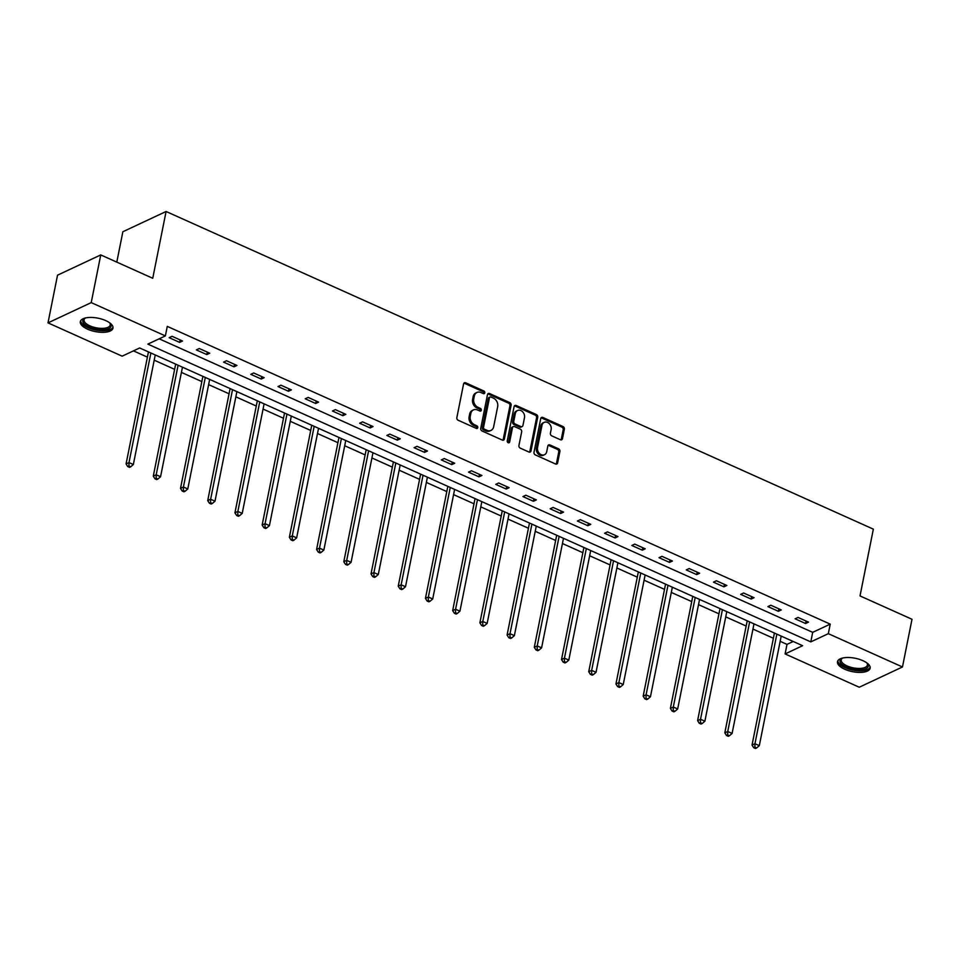 <?xml version="1.0" encoding="UTF-8"?>
<svg xmlns="http://www.w3.org/2000/svg" width="960" height="960" viewBox="0 0 960 960"><rect width="100%" height="100%" fill="white"/><g stroke="black" fill="none" stroke-linecap="round" stroke-linejoin="round"><path stroke-width="1.44" d="M484.8 392.832A1.464 1.164 64.9 0 0 483.864 390.984L465.672 382.812A2.1 1.668 64.9 0 0 463.584 383.916L456.852 417.624A2.1 1.668 64.9 0 0 458.184 420.264L476.388 428.436A1.464 1.164 64.9 0 0 476.904 425.82L474.552 424.752A6.708 5.34 64.9 0 1 470.268 416.304L470.832 413.496A6.708 5.34 64.9 0 1 473.472 409.884A6.708 5.34 64.9 0 1 477.504 409.968L479.868 411.024A1.464 1.164 64.9 0 0 480.384 408.396L478.032 407.34A6.708 5.34 64.9 0 1 473.748 398.892L474.312 396.072A6.708 5.34 64.9 0 1 476.952 392.472A6.708 5.34 64.9 0 1 480.984 392.544L483.348 393.6A1.464 1.164 64.9 0 0 484.8 392.832M483.54 393.672A1.464 1.164 64.9 0 0 482.7 391.524L464.508 383.352A2.1 1.668 64.9 0 0 463.896 383.208M476.58 428.508A1.464 1.164 64.9 0 0 475.74 426.36L473.388 425.304L474.552 424.752M480.06 411.084A1.464 1.164 64.9 0 0 479.22 408.948L476.868 407.892L478.032 407.34M844.704 669.228A16.644 6.84 11.3 0 1 837.492 661.692A16.644 6.84 11.3 0 1 862.932 660.684A16.644 6.84 11.3 0 1 870.132 668.22A16.644 6.84 11.3 0 1 844.704 669.228M87.54 329.16A16.644 6.84 11.3 0 1 80.328 321.624A16.644 6.84 11.3 0 1 105.768 320.616A16.644 6.84 11.3 0 1 112.98 328.152A16.644 6.84 11.3 0 1 87.54 329.16M560.388 439.74A2.1 1.668 64.9 0 0 562.476 438.636L564.36 429.18A2.1 1.668 64.9 0 0 563.028 426.54L542.82 417.456A2.1 1.668 64.9 0 0 540.732 418.56L534 452.268A2.1 1.668 64.9 0 0 535.332 454.908L555.54 463.992A2.1 1.668 64.9 0 0 557.628 462.888L559.908 451.464A2.1 1.668 64.9 0 0 558.576 448.824L549.924 444.936A2.1 1.668 64.9 0 0 547.836 446.04L546.708 451.704A5.604 4.464 64.9 0 1 544.5 454.716A5.604 4.464 64.9 0 1 539.376 453.408A5.604 4.464 64.9 0 1 537.54 447.588L541.98 425.4A5.604 4.464 64.9 0 1 544.176 422.376A5.604 4.464 64.9 0 1 549.312 423.684A5.604 4.464 64.9 0 1 551.136 429.516L550.404 433.212A2.1 1.668 64.9 0 0 551.736 435.852L560.388 439.74M48 322.872L57.528 275.172L100.752 254.916L152.748 278.268L166.092 211.488L873.348 529.14L860.016 595.92L912 619.272L902.472 666.972L859.248 687.228L785.1 653.928L802.62 645.708L139.668 347.964L122.148 356.172L48 322.872L91.224 302.616L165.372 335.916L147.852 344.124L810.804 641.88L828.324 633.672L902.472 666.972M100.752 254.916L91.224 302.616M159.168 338.82L812.7 632.34L830.232 624.132L167.28 326.376L165.372 335.916M830.232 624.132L828.324 633.672M511.104 405.252A2.1 1.668 64.9 0 0 509.772 402.612L489.564 393.54A2.1 1.668 64.9 0 0 487.476 394.644L480.744 428.352A2.1 1.668 64.9 0 0 482.076 430.992L502.284 440.064A2.1 1.668 64.9 0 0 504.372 438.96L511.104 405.252L509.94 405.804A2.1 1.668 64.9 0 0 508.596 403.164L488.388 394.092A2.1 1.668 64.9 0 0 487.788 393.936M516.192 405.504L536.4 414.576A2.1 1.668 64.9 0 1 537.732 417.216L531 450.924A2.1 1.668 64.9 0 1 528.912 452.028L520.26 448.14A2.1 1.668 64.9 0 1 518.928 445.5L521.664 431.832A2.1 1.668 64.9 0 0 520.32 429.192L514.584 426.612A2.1 1.668 64.9 0 0 512.496 427.716L509.652 441.948A1.464 1.164 64.9 0 1 507.252 440.868L514.104 406.608A2.1 1.668 64.9 0 1 516.192 405.504L515.016 406.044L535.224 415.116L536.4 414.576M166.092 211.488L122.868 231.744L116.796 262.116M169.14 337.668L179.616 342.372L182.532 341.004L172.068 336.3L169.14 337.668M196.356 349.896L206.832 354.588L209.748 353.22L199.284 348.516L196.356 349.896M223.572 362.112L234.048 366.816L236.964 365.448L226.5 360.744L223.572 362.112M250.788 374.34L261.264 379.044L264.18 377.676L253.716 372.972L250.788 374.34M278.004 386.556L288.48 391.26L291.396 389.892L280.932 385.188L278.004 386.556M305.22 398.784L315.696 403.488L318.612 402.12L308.148 397.416L305.22 398.784M332.436 411.012L342.912 415.704L345.828 414.336L335.364 409.644L332.436 411.012M359.652 423.228L370.128 427.932L373.044 426.564L362.58 421.86L359.652 423.228M386.868 435.456L397.344 440.16L400.26 438.792L389.796 434.088L386.868 435.456M414.084 447.684L424.56 452.376L427.476 451.008L417.012 446.316L414.084 447.684M441.3 459.9L451.776 464.604L454.692 463.236L444.228 458.532L441.3 459.9M468.516 472.128L478.992 476.832L481.908 475.464L471.444 470.76L468.516 472.128M495.732 484.356L506.208 489.048L509.124 487.68L498.66 482.976L495.732 484.356M522.948 496.572L533.424 501.276L536.34 499.908L525.876 495.204L522.948 496.572M550.164 508.8L560.64 513.504L563.556 512.124L553.092 507.432L550.164 508.8M577.38 521.016L587.856 525.72L590.772 524.352L580.308 519.648L577.38 521.016M604.596 533.244L615.072 537.948L617.988 536.58L607.524 531.876L604.596 533.244M631.812 545.472L642.288 550.164L645.204 548.796L634.74 544.104L631.812 545.472M659.028 557.688L669.504 562.392L672.42 561.024L661.956 556.32L659.028 557.688M686.244 569.916L696.72 574.62L699.636 573.252L689.172 568.548L686.244 569.916M713.46 582.144L723.936 586.836L726.852 585.468L716.388 580.764L713.46 582.144M740.676 594.36L751.152 599.064L754.068 597.696L743.604 592.992L740.676 594.36M767.892 606.588L778.368 611.292L781.284 609.924L770.82 605.22L767.892 606.588M795.108 618.804L805.584 623.508L808.5 622.14L798.036 617.436L795.108 618.804M133.476 350.868L147.408 357.12M154.2 360.168L174.624 369.348M181.416 372.396L201.84 381.576M208.632 384.624L229.056 393.792M235.848 396.84L256.272 406.02M263.064 409.068L283.488 418.236M290.28 421.296L310.704 430.464M317.496 433.512L337.92 442.692M344.712 445.74L365.136 454.908M371.928 457.956L392.352 467.136M399.144 470.184L419.568 479.364M426.36 482.412L446.784 491.58M453.576 494.628L474 503.808M480.792 506.856L501.216 516.024M508.008 519.084L528.432 528.252M535.224 531.3L555.648 540.48M562.44 543.528L582.864 552.696M589.656 555.756L610.08 564.924M616.872 567.972L637.296 577.152M644.088 580.2L664.512 589.368M671.304 592.416L691.728 601.596M698.52 604.644L718.944 613.824M725.736 616.872L746.16 626.04M752.952 629.088L773.376 638.268M780.168 641.316L787.008 644.388L793.2 641.484M787.008 644.388L785.1 653.928M812.7 632.34L810.804 641.88M179.616 342.372L180.108 339.912M206.832 354.588L207.324 352.128M234.048 366.816L234.54 364.356M261.264 379.044L261.756 376.584M288.48 391.26L288.972 388.8M315.696 403.488L316.188 401.028M342.912 415.704L343.404 413.256M370.128 427.932L370.62 425.472M397.344 440.16L397.836 437.7M424.56 452.376L425.052 449.916M451.776 464.604L452.268 462.144M478.992 476.832L479.484 474.372M506.208 489.048L506.7 486.588M533.424 501.276L533.916 498.816M560.64 513.504L561.132 511.044M587.856 525.72L588.348 523.26M615.072 537.948L615.564 535.488M642.288 550.164L642.78 547.704M669.504 562.392L669.996 559.932M696.72 574.62L697.212 572.16M723.936 586.836L724.428 584.376M751.152 599.064L751.644 596.604M778.368 611.292L778.86 608.832M805.584 623.508L806.076 621.048M476.952 392.472L475.776 393.012A6.708 5.34 64.9 0 0 473.148 396.624L474.312 396.072M476.868 407.892A6.708 5.34 64.9 0 1 472.584 399.432L473.148 396.624M473.472 409.884L472.296 410.436A6.708 5.34 64.9 0 0 469.668 414.036L470.832 413.496M473.388 425.304A6.708 5.34 64.9 0 1 469.104 416.856L469.668 414.036M502.896 440.22A2.1 1.668 64.9 0 0 503.208 439.512L509.94 405.804M490.92 397.008A1.464 1.164 64.9 0 0 489.456 397.776L483.552 427.368A1.464 1.164 64.9 0 0 484.488 429.216L486.972 430.332A6.708 5.34 64.9 0 0 491.004 430.404A6.708 5.34 64.9 0 0 493.644 426.804L497.688 406.572A6.708 5.34 64.9 0 0 493.404 398.124L490.92 397.008M490.032 396.984L488.868 397.536A1.464 1.164 64.9 0 0 488.292 398.328L489.456 397.776M491.004 430.404L489.84 430.956A6.708 5.34 64.9 0 1 485.796 430.884L483.312 429.768A1.464 1.164 64.9 0 1 482.376 427.92L488.292 398.328M529.524 452.184A2.1 1.668 64.9 0 0 529.836 451.476L536.568 417.768A2.1 1.668 64.9 0 0 535.224 415.116M513.324 426.588L512.148 427.14A2.1 1.668 64.9 0 0 511.332 428.268L508.488 442.5L509.652 441.948M524.496 417.648A5.604 4.464 64.9 0 0 522.66 411.816A5.604 4.464 64.9 0 0 517.536 410.52A5.604 4.464 64.9 0 0 515.328 413.532L513.768 421.344A2.1 1.668 64.9 0 0 515.112 423.996L520.848 426.564A2.1 1.668 64.9 0 0 522.936 425.46L524.496 417.648M517.536 410.52L516.36 411.06A5.604 4.464 64.9 0 0 514.164 414.084L515.328 413.532M522.108 426.588L520.944 427.14A2.1 1.668 64.9 0 1 519.672 427.116L513.936 424.536A2.1 1.668 64.9 0 1 512.604 421.896L514.164 414.084M515.016 406.044A2.1 1.668 64.9 0 0 514.416 405.9M544.176 422.376L543.012 422.928A5.604 4.464 64.9 0 0 540.816 425.94L541.98 425.4M544.5 454.716L543.336 455.268A5.604 4.464 64.9 0 1 538.2 453.96A5.604 4.464 64.9 0 1 536.376 448.14L540.816 425.94M556.152 464.136A2.1 1.668 64.9 0 0 556.464 463.428L558.744 452.004A2.1 1.668 64.9 0 0 557.4 449.364L548.76 445.488A2.1 1.668 64.9 0 0 548.148 445.332M561 439.884A2.1 1.668 64.9 0 0 561.3 439.176L563.196 429.72A2.1 1.668 64.9 0 0 561.852 427.08L541.656 418.008A2.1 1.668 64.9 0 0 541.044 417.852M148.452 351.9L126.072 463.932L128.988 462.564L133.344 464.52L155.244 354.948M150.876 352.992L128.988 462.564L128.928 466.032L127.752 466.584L129.504 467.364L130.668 466.824L128.928 466.032M133.344 464.52L130.668 466.824M127.752 466.584L126.072 463.932M109.728 322.86A14.4 5.916 11.3 0 1 110.088 323.268A14.4 5.916 11.3 0 1 111.096 326.088A14.4 5.916 11.3 0 1 96.012 329.208A14.4 5.916 11.3 0 1 82.812 320.628A14.4 5.916 11.3 0 1 84.876 318.228A14.4 5.916 11.3 0 1 85.356 317.988M85.416 317.976A13.332 5.484 -168.7 0 0 84.072 319.788A13.332 5.484 -168.7 0 0 84.06 319.872A13.332 5.484 -168.7 0 0 96.18 327.804A13.332 5.484 -168.7 0 0 110.232 325.02A13.332 5.484 -168.7 0 0 110.244 324.936A13.332 5.484 -168.7 0 0 109.68 322.824M80.688 320.712A16.536 6.792 -168.7 0 0 95.628 330.024A16.536 6.792 -168.7 0 0 113.004 327.168M866.892 662.928A14.4 5.916 11.3 0 1 867.252 663.336A14.4 5.916 11.3 0 1 863.064 669.564A14.4 5.916 11.3 0 1 846.24 667.128A14.4 5.916 11.3 0 1 842.028 658.296A14.4 5.916 11.3 0 1 842.52 658.056M842.58 658.044A13.332 5.484 -168.7 0 0 841.236 659.856A13.332 5.484 -168.7 0 0 847.008 665.892A13.332 5.484 -168.7 0 0 867.384 665.088A13.332 5.484 -168.7 0 0 866.844 662.892M837.852 660.768A16.536 6.792 -168.7 0 0 845.064 667.668A16.536 6.792 -168.7 0 0 870.168 667.224M175.668 364.128L153.288 476.148L156.204 474.78L160.56 476.736L182.46 367.176M178.092 365.22L156.204 474.78L156.144 478.26L154.968 478.812L156.72 479.592L157.884 479.04L156.144 478.26M160.56 476.736L157.884 479.04M154.968 478.812L153.288 476.148M202.884 376.356L180.504 488.376L183.42 487.008L187.776 488.964L209.676 379.404M205.308 377.436L183.42 487.008L183.36 490.488L182.184 491.028L183.936 491.82L185.1 491.268L183.36 490.488M187.776 488.964L185.1 491.268M182.184 491.028L180.504 488.376M230.1 388.572L207.72 500.604L210.636 499.224L214.992 501.192L236.892 391.62M232.524 389.664L210.636 499.224L210.576 502.704L209.4 503.256L211.152 504.036L212.316 503.496L210.576 502.704M214.992 501.192L212.316 503.496M209.4 503.256L207.72 500.604M257.316 400.8L234.936 512.82L237.852 511.452L242.208 513.408L264.108 403.848M259.74 401.892L237.852 511.452L237.792 514.932L236.616 515.484L238.368 516.264L239.532 515.712L237.792 514.932M242.208 513.408L239.532 515.712M236.616 515.484L234.936 512.82M284.532 413.016L262.152 525.048L265.068 523.68L269.424 525.636L291.324 416.076M286.956 414.108L265.068 523.68L265.008 527.16L263.832 527.7L265.584 528.492L266.748 527.94L265.008 527.16M269.424 525.636L266.748 527.94M263.832 527.7L262.152 525.048M311.748 425.244L289.368 537.264L292.284 535.896L296.64 537.864L318.54 428.292M314.172 426.336L292.284 535.896L292.224 539.376L291.048 539.928L292.8 540.708L293.964 540.168L292.224 539.376M296.64 537.864L293.964 540.168M291.048 539.928L289.368 537.264M338.964 437.472L316.584 549.492L319.5 548.124L323.856 550.08L345.756 440.52M341.388 438.564L319.5 548.124L319.44 551.604L318.264 552.156L320.016 552.936L321.18 552.384L319.44 551.604M323.856 550.08L321.18 552.384M318.264 552.156L316.584 549.492M366.18 449.688L343.8 561.72L346.716 560.352L351.072 562.308L372.972 452.736M368.604 450.78L346.716 560.352L346.656 563.832L345.48 564.372L347.232 565.152L348.396 564.612L346.656 563.832M351.072 562.308L348.396 564.612M345.48 564.372L343.8 561.72M393.396 461.916L371.016 573.936L373.932 572.568L378.288 574.536L400.188 464.964M395.82 463.008L373.932 572.568L373.872 576.048L372.696 576.6L374.448 577.38L375.612 576.828L373.872 576.048M378.288 574.536L375.612 576.828M372.696 576.6L371.016 573.936M420.612 474.144L398.232 586.164L401.148 584.796L405.504 586.752L427.404 477.192M423.036 475.236L401.148 584.796L401.088 588.276L399.912 588.816L401.664 589.608L402.828 589.056L401.088 588.276M405.504 586.752L402.828 589.056M399.912 588.816L398.232 586.164M447.828 486.36L425.448 598.392L428.364 597.024L432.72 598.98L454.62 489.408M450.252 487.452L428.364 597.024L428.304 600.492L427.128 601.044L428.88 601.824L430.044 601.284L428.304 600.492M432.72 598.98L430.044 601.284M427.128 601.044L425.448 598.392M475.044 498.588L452.664 610.608L455.58 609.24L459.936 611.196L481.836 501.636M477.468 499.68L455.58 609.24L455.52 612.72L454.344 613.272L456.096 614.052L457.26 613.5L455.52 612.72M459.936 611.196L457.26 613.5M454.344 613.272L452.664 610.608M502.26 510.804L479.88 622.836L482.796 621.468L487.152 623.424L509.052 513.864M504.684 511.896L482.796 621.468L482.736 624.948L481.56 625.488L483.312 626.28L484.476 625.728L482.736 624.948M487.152 623.424L484.476 625.728M481.56 625.488L479.88 622.836M529.476 523.032L507.084 635.064L510.012 633.684L514.368 635.652L536.268 526.08M531.9 524.124L510.012 633.684L509.952 637.164L508.776 637.716L510.528 638.496L511.692 637.956L509.952 637.164M514.368 635.652L511.692 637.956M508.776 637.716L507.084 635.064M556.692 535.26L534.3 647.28L537.228 645.912L541.584 647.868L563.484 538.308M559.116 536.352L537.228 645.912L537.168 649.392L535.992 649.944L537.744 650.724L538.908 650.172L537.168 649.392M541.584 647.868L538.908 650.172M535.992 649.944L534.3 647.28M583.908 547.476L561.516 659.508L564.444 658.14L568.8 660.096L590.7 550.536M586.332 548.568L564.444 658.14L564.384 661.62L563.208 662.16L564.96 662.952L566.124 662.4L564.384 661.62M568.8 660.096L566.124 662.4M563.208 662.16L561.516 659.508M611.124 559.704L588.732 671.724L591.66 670.356L596.016 672.324L617.916 562.752M613.548 560.796L591.66 670.356L591.6 673.836L590.424 674.388L592.176 675.168L593.34 674.628L591.6 673.836M596.016 672.324L593.34 674.628M590.424 674.388L588.732 671.724M638.34 571.932L615.948 683.952L618.876 682.584L623.232 684.54L645.132 574.98M640.764 573.024L618.876 682.584L618.816 686.064L617.64 686.604L619.392 687.396L620.556 686.844L618.816 686.064M623.232 684.54L620.556 686.844M617.64 686.604L615.948 683.952M665.556 584.148L643.164 696.18L646.092 694.812L650.448 696.768L672.348 587.196M667.98 585.24L646.092 694.812L646.032 698.28L644.856 698.832L646.608 699.612L647.772 699.072L646.032 698.28M650.448 696.768L647.772 699.072M644.856 698.832L643.164 696.18M692.772 596.376L670.38 708.396L673.308 707.028L677.664 708.984L699.564 599.424M695.196 597.468L673.308 707.028L673.248 710.508L672.072 711.06L673.824 711.84L674.988 711.288L673.248 710.508M677.664 708.984L674.988 711.288M672.072 711.06L670.38 708.396M719.988 608.604L697.596 720.624L700.524 719.256L704.88 721.212L726.78 611.652M722.412 609.684L700.524 719.256L700.464 722.736L699.288 723.276L701.04 724.068L702.204 723.516L700.464 722.736M704.88 721.212L702.204 723.516M699.288 723.276L697.596 720.624M747.204 620.82L724.812 732.852L727.74 731.484L732.096 733.44L753.996 623.868M749.628 621.912L727.74 731.484L727.68 734.952L726.504 735.504L728.256 736.284L729.42 735.744L727.68 734.952M732.096 733.44L729.42 735.744M726.504 735.504L724.812 732.852M774.42 633.048L752.028 745.068L754.956 743.7L759.312 745.656L781.212 636.096M776.844 634.14L754.956 743.7L754.896 747.18L753.72 747.732L755.472 748.512L756.636 747.96L754.896 747.18M759.312 745.656L756.636 747.96M753.72 747.732L752.028 745.068M482.7 391.524L483.864 390.984M475.74 426.36L476.904 425.82M479.22 408.948L480.384 408.396M472.584 399.432L473.748 398.892M469.104 416.856L470.268 416.304M464.508 383.352L465.672 382.812M503.208 439.512L504.372 438.96M488.388 394.092L489.564 393.54M508.596 403.164L509.772 402.612M482.376 427.92L483.552 427.368M483.312 429.768L484.488 429.216M485.796 430.884L486.972 430.332M536.568 417.768L537.732 417.216M529.836 451.476L531 450.924M511.332 428.268L512.496 427.716M512.604 421.896L513.768 421.344M513.936 424.536L515.112 423.996M519.672 427.116L520.848 426.564M536.376 448.14L537.54 447.588M548.76 445.488L549.924 444.936M557.4 449.364L558.576 448.824M558.744 452.004L559.908 451.464M556.464 463.428L557.628 462.888M541.656 418.008L542.82 417.456M561.852 427.08L563.028 426.54M563.196 429.72L564.36 429.18M561.3 439.176L562.476 438.636"/></g></svg>
